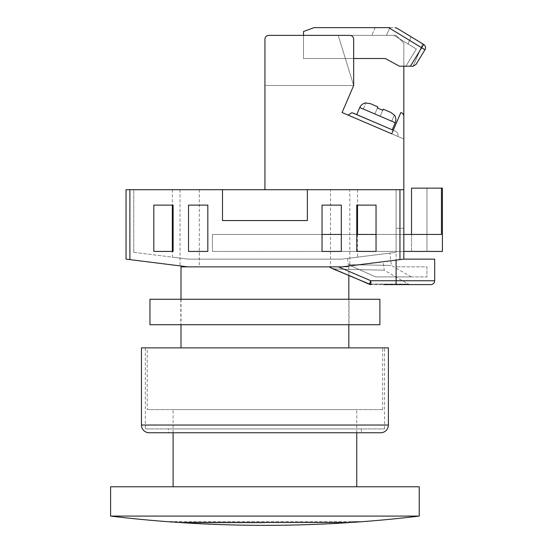 <?xml version="1.0" encoding="UTF-8"?>
<svg xmlns="http://www.w3.org/2000/svg" width="553" height="553" viewBox="0 0 553 553"><rect width="100%" height="100%" fill="white"/><g stroke="black" fill="none" stroke-linecap="round" stroke-linejoin="round"><path stroke-width="0.41" stroke-dasharray="2.77 2.07" d="M330.514 189.693L199.336 189.693L330.514 189.693L330.514 266.857L199.336 266.857L330.514 266.857M199.336 189.693L199.336 266.857M147.25 409.607L382.6 409.607L147.25 409.607L147.25 347.878L382.6 347.878L147.25 347.878M382.6 409.607L382.6 347.878M181.011 266.857L348.839 266.857L187.764 266.857L342.086 266.857L187.764 266.857L180.05 265.889L187.764 266.857L342.086 266.857L329.263 266.857L342.086 266.857L329.263 266.857L342.086 266.857L403.821 259.136L403.821 189.693L307.364 189.693L403.821 189.693L403.821 116.282A3.857 3.857 0 0 0 400.856 112.529L391.738 133.805L342.086 112.529L353.664 85.521L338.229 35.364L396.1 35.364L403.821 43.086L403.821 138.983L403.821 116.282L403.821 138.983L342.086 112.529L353.664 85.521L353.664 39.222L353.664 85.521L338.229 35.364L396.1 35.364L403.821 43.086L403.821 66.229M181.011 299.263L181.011 324.729M348.839 347.878L181.011 347.878L348.839 347.878M348.839 266.857L348.839 275.311L332.132 268.516L334.275 268.993C400.178 270.583 400.178 270.583 334.275 268.993C400.178 270.583 400.178 270.583 334.275 268.993L369.369 284.042C420.923 284.097 420.923 284.097 369.369 284.042C420.923 284.097 420.923 284.097 369.369 284.042L334.275 268.993M348.839 299.263L348.839 324.729M129.893 189.693L126.036 189.693L126.036 259.136L129.893 259.62L129.893 189.693L403.821 189.693L307.364 189.693L403.821 189.693L403.821 228.271L403.821 189.693M172.329 189.693L172.329 205.122L173.103 205.122L153.81 205.122L153.81 251.421L173.103 251.421L173.103 205.122L153.81 205.122L153.81 251.421L173.103 251.421L173.103 205.122L173.103 251.421L172.329 251.421L172.329 257.152L188.241 259.136L341.609 259.136L188.241 259.136L341.609 259.136L396.1 252.327L347.574 258.396L389.872 253.108L347.574 258.396L348.355 264.673L347.574 258.396L396.1 252.327L396.1 266.857L426.964 266.857L426.964 276.887L375.605 276.887L348.355 264.673C405.28 265.675 405.28 265.675 348.355 264.673C405.28 265.675 405.28 265.675 348.355 264.673L375.605 276.887C422.838 276.887 422.838 276.887 375.605 276.887C422.838 276.887 422.838 276.887 375.605 276.887L426.964 276.887L426.964 266.857L396.1 266.857L396.1 276.887L396.1 252.327L341.609 259.136L188.241 259.136L172.329 257.152M357.521 189.693L357.521 205.122L356.747 205.122L356.747 251.421L376.04 251.421L376.04 205.122L356.747 205.122L356.747 251.421L376.04 251.421L376.04 205.122L356.747 205.122L356.747 251.421L376.04 251.421L376.04 234.444L403.821 234.444L212.456 234.444L212.456 251.421L212.456 234.444L212.456 251.421L212.456 234.444L322.026 234.444M357.521 234.444L357.521 257.152M349.807 189.693L180.05 189.693L349.807 189.693L349.807 265.889L342.086 266.857L349.807 265.889M180.05 189.693L180.05 265.889M396.1 260.104L342.086 266.857L403.821 259.136L396.1 260.104L396.1 280.744L370.863 280.744L338.429 266.857M376.04 251.421L403.821 251.421L396.1 251.421L396.1 228.271L396.1 251.421L403.821 251.421L403.821 228.271L403.821 251.421L212.456 251.421L341.319 251.421L341.319 205.122L322.026 205.122L322.026 251.421L341.319 251.421L341.319 205.122L322.026 205.122L322.026 251.421L341.319 251.421L341.319 205.122L322.026 205.122L322.026 251.421M129.893 259.62L187.764 266.857M207.824 251.421L207.824 205.122L188.532 205.122L188.532 251.421L207.824 251.421L207.824 205.122L188.532 205.122L188.532 251.421L207.824 251.421L207.824 205.122L188.532 205.122L188.532 251.421L207.824 251.421M222.486 189.693L222.486 220.557L222.486 189.693L222.486 220.557L307.364 220.557L307.364 189.693M369.273 284.263A3.857 3.857 0 0 0 370.863 284.601A3.857 2.876 90 0 1 369.369 284.042L370.863 280.744L370.863 284.601C422.997 284.601 422.997 284.601 370.863 284.601L430.828 284.601A3.857 3.857 0 0 0 434.686 280.744L396.1 280.744L396.1 284.601M407.713 284.601L405.902 284.601M402.722 284.601L400.801 284.601M388.234 284.601L383.526 284.601M434.686 259.136L403.821 259.136M329.263 266.857L332.132 268.516M396.1 228.271L396.1 189.693L396.1 252.327L396.1 189.693L396.1 228.271L403.821 228.271L396.1 228.271M133.75 252.327L133.75 189.693L133.75 252.327L188.241 259.136L133.75 252.327M222.486 220.557L307.364 220.557L222.486 220.557M411.536 234.444L411.536 251.421L212.456 251.421L411.536 251.421L411.536 234.444L212.456 234.444L441.453 234.444L411.536 234.444L411.536 188.151L442.4 188.151L426.964 188.151L442.4 188.151L442.4 251.421L442.4 188.151L442.4 251.421L403.821 251.421L403.821 234.444L403.821 251.421M441.453 188.151L441.453 234.444L403.821 234.444M341.319 251.421L356.747 251.421M341.319 234.444L356.747 234.444M426.964 188.151L426.964 251.421L426.964 188.151M264.928 189.693L264.928 39.222A3.857 3.857 0 0 1 268.786 35.364A3.857 3.857 0 0 0 264.928 39.222A3.857 3.857 0 0 1 268.786 35.364A3.857 3.857 0 0 0 264.928 39.222L264.928 85.521L264.928 39.222A3.857 3.857 0 0 1 268.786 35.364L349.807 35.364L268.786 35.364L338.229 35.364L353.664 85.521L338.229 35.364L303.507 35.364L303.507 58.514L385.303 58.514L399.487 66.229L412.752 66.229L405.881 66.229L416.361 49.037L405.881 66.229L410.402 66.229L399.487 66.229L405.881 66.229L416.361 49.037L405.881 66.229L416.361 49.037L393.936 35.364L416.361 49.037L393.936 35.364L408.017 43.95L393.936 35.364L303.507 35.364L303.507 58.514L385.303 58.514L399.487 66.229L385.303 58.514L303.507 58.514L353.664 58.514M268.786 35.364L349.807 35.364A3.857 3.857 0 0 1 353.664 39.222A3.857 3.857 0 0 0 349.807 35.364A3.857 3.857 0 0 1 353.664 39.222L353.664 85.521L264.928 85.521L353.664 85.521L342.086 112.529M400.856 112.529L391.738 133.805L403.821 138.983L391.738 133.805L400.856 112.529A3.857 3.857 0 0 1 403.821 116.282A3.857 3.857 0 0 0 400.856 112.529M403.821 138.983L348.127 115.121L351.673 112.777L348.127 115.121L397.78 136.397C398.471 134.158 397.794 132.471 395.748 131.331L353.194 113.095L395.748 131.331C397.794 132.471 398.471 134.158 397.78 136.397L391.738 133.805M264.928 85.521L353.664 85.521L264.928 85.521M393.252 130.259L395.748 131.331C397.794 132.471 398.471 134.158 397.78 136.397C398.471 134.158 397.794 132.471 395.748 131.331L351.673 112.777M392.201 129.81L395.243 122.718L359.782 107.517L395.243 122.718L359.782 107.517L356.74 114.609L392.201 129.81L356.74 114.609M395.243 122.718A7.714 7.714 0 0 0 394.33 115.059L390.853 112.439L383.215 109.169L390.853 112.439L394.268 115.204L391.697 121.197L394.268 115.204L390.853 112.439L383.215 109.169L382.738 110.268L383.215 109.169L390.853 112.439M365.899 103.045L370.254 103.611L365.899 103.045L370.254 103.611L377.893 106.888L374.851 113.98L380.174 116.261L363.328 109.038L365.899 103.045L363.328 109.038L374.851 113.98L363.328 109.038L365.962 102.899L363.328 109.038L374.851 113.98L377.423 107.987L382.738 110.268L383.215 109.169L380.174 116.261L382.738 110.268L377.423 107.987L377.893 106.888L370.254 103.611L377.893 106.888L377.423 107.987L377.893 106.888L370.254 103.611L377.893 106.888L374.851 113.98L377.423 107.987L374.851 113.98L391.697 121.197L394.268 115.204L391.697 121.197L380.174 116.261L383.215 109.169L380.174 116.261L382.738 110.268L380.174 116.261L391.697 121.197L380.174 116.261L383.215 109.169M359.782 107.517A7.714 7.714 0 0 1 365.962 102.899M370.254 103.611L377.893 106.888L374.851 113.98L377.423 107.987M377.893 106.888L374.851 113.98L380.174 116.261L382.738 110.268M422.734 43.887L413.167 66.208L422.734 43.887L397.026 28.217L422.734 43.887L411.086 36.781L408.017 43.95L411.086 36.781L408.017 43.95L411.086 36.781L397.026 28.217A3.857 3.857 0 0 0 395.022 27.65L314.104 27.65L303.507 31.507L303.507 58.514L303.507 35.364L393.936 35.364L371.816 35.364L393.936 35.364L416.361 49.037L405.881 66.229L412.752 66.229L416.043 64.383L424.96 49.763L421.663 47.752L410.402 66.229M389.817 27.65L386.506 35.364L389.817 27.65L386.506 35.364L389.817 27.65L395.022 27.65A3.857 3.857 0 0 1 397.026 28.217A3.857 3.857 0 0 0 395.022 27.65A3.857 3.857 0 0 1 397.026 28.217L395.022 27.65M388.69 27.65L375.121 27.65L388.69 27.65L421.663 47.752L423.674 44.454A3.857 3.857 0 0 1 425.52 47.752A3.857 3.857 0 0 0 423.674 44.454M424.96 49.763A3.857 3.857 0 0 0 425.52 47.752M361.379 428.9L361.379 432.757L168.471 432.757L361.379 432.757L168.471 432.757L168.471 428.9L361.379 428.9L168.471 428.9M145.321 428.9L384.529 428.9L145.321 428.9L145.321 347.878L384.529 347.878L145.321 347.878M384.529 428.9L384.529 347.878M388.386 347.878L141.464 347.878M349.033 299.263L180.817 299.263L349.033 299.263L349.033 324.729L180.817 324.729L349.033 324.729M180.817 299.263L180.817 324.729M379.897 299.263L149.953 299.263M379.897 324.729L149.953 324.729M179.082 522.495L350.768 522.495L349.807 521.59L363.356 521.59L166.501 521.59L180.05 521.59L179.082 522.495M110.6 516.087L419.25 516.087M173.103 486.771L356.747 486.771L173.103 486.771M356.747 432.757L356.747 409.607L173.103 409.607L356.747 409.607M173.103 432.757L173.103 409.607M110.6 486.771L419.25 486.771M399.957 189.693L399.957 259.62M388.386 425.036L141.464 425.036M410.215 284.601L408.287 284.083L384.231 270.196L383.174 261.721M411.245 276.887L391.413 265.433L389.872 253.108M375.121 27.65L371.816 35.364L375.121 27.65M348.839 522.557L349.807 521.59L180.05 521.59L181.011 522.557"/><path stroke-width="0.83" d="M129.893 259.62L126.036 259.136L126.036 189.693L129.893 189.693L129.893 259.62L187.764 266.857L181.011 266.857L181.011 299.263M181.011 324.729L181.011 347.878M338.429 266.857L370.863 280.744L369.273 284.263L348.839 275.311L348.839 299.263M348.839 324.729L348.839 347.878M403.821 189.693L403.821 259.136L399.957 259.62L399.957 189.693L403.821 189.693L403.821 116.282A3.857 3.857 0 0 0 400.856 112.529L391.738 133.805L342.086 112.529L353.664 85.521L353.664 39.222A3.857 3.857 0 0 0 349.807 35.364L268.786 35.364A3.857 3.857 0 0 0 264.928 39.222L264.928 189.693L129.893 189.693M172.329 205.122L172.329 251.421L153.81 251.421L173.103 251.421L173.103 205.122L153.81 205.122L153.81 251.421L153.81 205.122L172.329 205.122M356.747 234.444L376.04 234.444L376.04 205.122L356.747 205.122L356.747 251.421L376.04 251.421L376.04 205.122L357.521 205.122L357.521 234.444M399.957 189.693L307.364 189.693L307.364 220.557L222.486 220.557L222.486 189.693M187.764 266.857L342.086 266.857L399.957 259.62M207.824 205.122L188.532 205.122L188.532 251.421L207.824 251.421L207.824 205.122M341.319 205.122L322.026 205.122L322.026 251.421L341.319 251.421L341.319 205.122M334.275 268.993L332.132 268.516L369.369 284.042A3.857 2.876 -90 0 0 370.863 284.601L370.863 280.744L434.686 280.744L434.686 259.136L434.686 280.744A3.857 3.857 0 0 1 430.828 284.601L383.526 284.601M410.215 284.601L407.713 284.601M405.902 284.601L402.722 284.601M400.801 284.601L388.234 284.601M403.821 259.136L434.686 259.136M332.132 268.516L329.263 266.857M322.026 251.421L341.319 251.421M356.747 251.421L376.04 251.421M322.026 234.444L341.319 234.444M403.821 234.444L441.453 234.444L441.453 188.151L442.4 188.151L442.4 251.421L403.821 251.421M441.453 188.151L411.536 188.151L411.536 234.444M268.786 35.364L303.507 35.364L303.507 31.507L314.104 27.65L389.817 27.65M403.821 66.229L403.821 138.983M264.928 189.693L307.364 189.693M391.738 133.805L342.086 112.529M365.962 102.899L365.962 102.899A7.714 7.714 0 0 0 359.782 107.517L356.74 114.609M359.782 107.517L395.243 122.718L392.201 129.81M395.243 122.718A7.714 7.714 0 0 0 394.33 115.059L390.853 112.439L383.215 109.169L382.738 110.268L377.423 107.987L382.738 110.268M377.893 106.888L370.254 103.611L377.893 106.888L377.423 107.987M365.899 103.045L370.254 103.611M383.215 109.169L390.853 112.439M351.673 112.777L348.127 115.121L351.673 112.777L353.194 113.095L393.252 130.259M353.664 58.514L385.303 58.514L399.487 66.229L413.167 66.208L416.043 64.383L424.96 49.763A3.857 3.857 0 0 0 423.674 44.454L422.734 43.887M410.402 66.229L423.674 44.454L397.026 28.217L395.022 27.65M411.086 36.781L397.026 28.217L411.086 36.781M388.69 27.65L424.96 49.763A3.857 3.857 0 0 0 425.52 47.752M380.671 432.757L149.179 432.757A7.714 7.714 0 0 1 141.464 425.036L141.464 347.878L388.386 347.878L388.386 425.036A7.714 7.714 0 0 1 380.671 432.757L361.379 432.757M149.179 432.757L168.471 432.757M149.953 299.263L379.897 299.263L379.897 324.729L149.953 324.729L149.953 299.263M264.928 522.62L181.011 522.62L264.928 522.62M419.25 516.087A1290.674 1290.674 0 0 1 350.768 522.495L179.082 522.495A1290.674 1290.674 0 0 1 110.6 516.087L110.6 486.771L419.25 486.771L419.25 516.087L110.6 516.087M356.747 486.771L356.747 432.757M173.103 486.771L173.103 432.757M396.1 284.601L396.1 260.104M430.828 284.601A3.857 3.857 0 0 0 434.686 280.744M141.464 425.036L388.386 425.036M369.273 284.263A3.857 3.857 0 0 0 370.863 284.601M181.011 522.495L181.011 522.62A1290.674 1290.674 0 0 0 348.839 522.62L348.839 522.495"/></g></svg>
